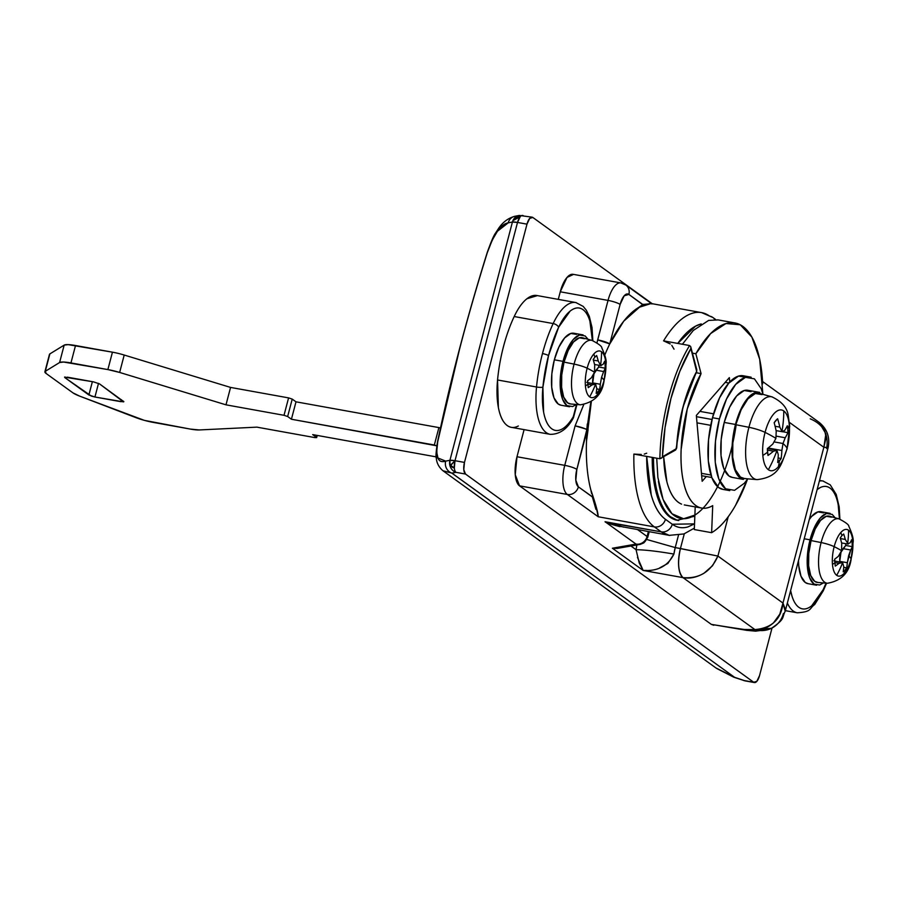 <?xml version="1.0" encoding="UTF-8"?>
<svg xmlns="http://www.w3.org/2000/svg" width="898" height="898" viewBox="0 0 898 898"><rect width="100%" height="100%" fill="white"/><g stroke="black" fill="none" stroke-linecap="round" stroke-linejoin="round"><path stroke-width="1.35" d="M754.41 682.559L744.936 680.852A9.62 3.884 -79.8 0 1 744.24 680.549L753.714 682.255L756.846 681.324L759.551 675.565L772.022 628.016L759.551 675.565A9.62 3.884 -79.8 0 1 754.466 682.57A9.62 3.884 -79.8 0 1 753.714 682.255L465.512 474.054L753.714 682.255L744.24 680.549A9.62 3.884 100.2 0 0 744.992 680.864M522.602 215.441A9.62 3.884 100.2 0 0 520.234 216.665A9.62 3.884 100.2 0 0 517.517 222.446L526.991 224.152L464.479 462.414L526.991 224.152A9.62 3.884 -79.8 0 1 532.076 217.148A9.62 3.884 -79.8 0 1 532.828 217.462L652.217 303.715L532.828 217.462L529.697 218.394L526.991 224.152L517.517 222.446L520.234 216.665L512.893 220.684L512.421 222.064L517.517 222.446L455.005 460.708L450.47 465.265L454.321 467.948L455.005 460.708L449.92 460.326L450.078 466.107L455.005 460.708L464.479 462.414L463.783 469.62L465.512 474.054L456.038 472.348A298.248 51.904 -165.3 0 0 451.93 473.123L734.542 677.283A298.248 51.904 -165.3 0 0 744.24 680.549A298.248 51.904 14.7 0 1 734.542 677.283L451.862 473.134M696.534 371.66L696.466 371.794A1.919 1.111 28.4 0 1 696.421 372.412A1.919 1.111 28.4 0 1 695.95 372.76M676.396 448.416L676.104 448.82A1.919 1.661 59.7 0 1 674.297 450.336M669.841 535.455A110.645 44.709 -79.8 0 1 661.22 531.852L605.061 521.727L636.02 544.087A9.62 8.643 -54.2 0 0 642.811 542.538A9.62 8.643 -54.2 0 0 647.088 536.488L637.625 529.652L647.088 536.488A9.62 1.673 14.7 0 1 647.727 537.363A9.62 1.673 14.7 0 1 646.975 537.779A9.62 8.857 -99.9 0 1 643.989 542.572A9.62 1.583 -124.2 0 1 643.844 542.875A9.62 1.583 -124.2 0 1 642.811 542.538A9.62 8.643 125.8 0 1 636.02 544.087A9.62 8.857 80.1 0 0 639.398 544.491M713.798 625.255L711.306 624.368L519.549 485.852L567.323 494.461L598.203 516.765L654.361 526.902L661.22 531.852L606.273 522.288M615.04 525.431L669.235 535.354L661.22 531.852A9.62 8.643 -54.2 0 0 672.288 524.252L665.429 519.291C659.3 514.868 654.575 506.786 651.252 495.056L646.683 456.386M701.158 323.954A101.025 40.814 -79.8 0 0 677.765 343.418L695.557 326.154L701.237 323.909M619.878 526.666C610.068 524.062 605.129 522.412 605.061 521.727L636.02 544.087L612.402 548.229L643.148 570.443L682.996 577.627L754.926 629.588L744.319 629.476A442.568 77.015 14.7 0 1 711.306 624.368L519.549 485.852L515.25 474.761L516.99 456.745L564.752 465.355L575.113 425.865L588.067 429.637L586.517 441.03A110.645 44.709 100.2 0 0 590.828 489.904L596.283 507.291L598.203 516.765L654.361 526.902A9.62 8.643 -54.2 0 0 665.429 519.291L672.288 524.252L694.536 523.86L688.003 526.89C682.3 528.585 677.07 527.698 672.288 524.252A9.62 8.643 125.8 0 1 661.22 531.852L654.361 526.902A110.645 44.709 -79.8 0 1 633.876 454.085L641.228 454.467M677.418 520.301A96.209 38.872 100.2 0 1 652.206 457.385L653.407 478.106L658.762 500.736L667.865 515.373L677.339 520.29M661.703 457.991L659.862 458.766L633.876 454.085L659.862 458.766A110.645 44.709 -79.8 0 1 689.563 345.539L663.577 340.858L689.563 345.539A110.645 44.709 100.2 0 0 659.862 458.766L675.341 450.167A1.919 1.661 -120.3 0 0 676.104 448.82L682.963 407.176L696.624 371.39L690.876 348.491L679.786 371.424L670.952 398.499L665.036 427.684L662.466 456.779L676.104 448.82L662.466 456.779A108.714 43.923 -79.8 0 1 690.876 348.491L690.73 346.707L689.563 345.539M670.234 343.934L663.577 340.858A110.645 44.709 -79.8 0 1 699.115 312.347A110.645 44.709 -79.8 0 1 709.656 316.13A9.62 8.643 125.8 0 1 712.99 317.566A9.62 8.643 125.8 0 1 714.842 319.531A9.62 8.643 -54.2 0 0 712.99 317.566M516.99 456.745L524.095 429.626L516.99 456.745A24.055 9.721 100.2 0 0 519.549 485.852L567.323 494.461A24.055 9.721 -79.8 0 1 564.752 465.355L516.99 456.745M652.105 303.917L649.737 303.513L638.691 307.442A110.645 44.709 100.2 0 0 609.764 343.934L597.675 339.893L596.979 342.789L608.036 300.403L560.262 291.794L558.275 299.371L560.262 291.794L567.02 277.403L573.553 274.395M746.889 630.374L711.306 624.368A442.568 77.015 -165.3 0 0 744.319 629.476A24.055 12.976 98.2 0 0 746.844 630.362A24.055 12.976 98.2 0 0 747.349 630.43M642.654 304.635L628.881 294.421L624.177 295.812L620.125 304.444L609.764 343.934A110.645 44.709 100.2 0 0 604.825 354.957M572.98 274.294A24.055 9.721 100.2 0 0 560.262 291.794L608.036 300.403L597.675 339.893A9.62 1.673 14.7 0 1 609.764 343.934L623.706 321.226L641.441 305.488M586.63 432.342L576.853 469.396L575.809 480.206L578.391 486.862L592.31 496.762M583.666 404.751L575.113 425.865L564.752 465.355A24.055 9.721 100.2 0 0 567.323 494.461L598.203 516.765C598.18 513.095 595.722 504.137 590.828 489.904L591.636 493.619L590.828 489.904A110.645 44.709 -79.8 0 1 586.517 441.03L586.607 434.262M646.661 570.432L643.148 570.443L682.996 577.627A24.055 9.721 -79.8 0 1 680.426 548.521L675.229 547.578L678.428 535.399L675.229 547.578L717.906 556.064L728.211 516.765L717.906 556.064L782.977 603.063L823.848 447.271L789.409 422.397L823.848 447.271L826.115 437.618L824.319 428.75L818.841 422.139L762.559 381.482M680.426 548.521L684.287 533.805L680.426 548.521C677.35 562.732 678.203 572.43 682.996 577.627C699.306 578.918 710.935 571.723 717.906 556.064L680.426 548.521M630.924 546.006L636.065 549.722A52.915 21.384 -79.8 0 1 636.839 544.974L636.065 549.722L630.924 546.006M647.088 536.488L648.367 531.594L647.088 536.488A9.62 8.643 125.8 0 1 642.811 542.538A9.62 1.583 55.8 0 0 643.844 542.875L647.727 537.363A9.62 1.673 -165.3 0 0 647.088 536.488M595.935 509.368L592.366 496.953L578.391 486.862A9.62 8.643 125.8 0 1 567.323 494.461A9.62 8.643 -54.2 0 0 578.391 486.862A14.435 5.826 -79.8 0 1 576.853 469.396A9.62 1.673 -165.3 0 0 564.752 465.355A9.62 1.673 14.7 0 1 576.853 469.396L586.821 429.648A9.62 1.673 -165.3 0 0 575.113 425.865L583.734 404.628M442.916 470.743L451.93 473.123A9.62 8.958 -102 0 1 445.677 461.123C437.977 463.593 435.328 457.116 437.73 441.659A9.62 4.434 -168.6 0 0 437.405 442.433A9.62 4.434 11.4 0 1 437.73 441.659C450.145 381.684 466.691 318.644 487.345 252.54A9.62 1.246 -162.4 0 1 487.288 252.304A9.62 1.246 17.6 0 0 487.345 252.54C493.878 233.963 500.826 224.062 508.189 222.861A307.868 53.577 14.7 0 1 512.421 222.064A307.868 53.577 -165.3 0 0 508.189 222.861L497.458 231.235L492.284 240.024L487.345 252.54C476.625 286.731 467.33 319.048 459.473 349.502L437.73 441.659L436.664 452.053L437.966 458.014L445.677 461.123A307.868 53.577 14.7 0 1 449.92 460.326L512.421 222.064A9.62 8.834 -99.5 0 1 512.893 220.684A9.62 8.834 -99.5 0 1 519.201 215.464M620.743 282.904A24.055 9.721 100.2 0 0 608.036 300.403A24.055 9.721 -79.8 0 1 620.743 282.904A24.055 9.721 -79.8 0 1 622.617 283.689A9.62 8.643 125.8 0 1 625.951 285.137A9.62 8.643 125.8 0 1 628.881 294.421L642.833 304.501L643.563 304.276M643.844 542.875L640.24 544.379A9.62 8.857 -99.9 0 1 636.02 544.087L612.402 548.229L643.148 570.443L639.23 562.99L636.065 549.722C644.876 549.812 657.493 551.26 673.915 554.066L675.229 547.578L646.874 539.518L675.229 547.578A24.055 9.721 100.2 0 0 673.915 554.066L667.899 563.428L659.66 567.906M747.08 630.396A24.055 12.976 -81.8 0 1 744.319 629.476A24.055 4.187 14.7 0 0 754.926 629.588C760.595 630.643 766.746 628.465 773.369 623.021L779.812 614.142L782.977 603.063L717.906 556.064L712.507 565.751L703.976 573.25C696.59 577.459 689.597 578.918 682.996 577.627L754.926 629.588L771.472 628.297C785.593 618.576 781.63 618.161 785.2 611.257L782.977 603.063C781.181 619.238 771.842 628.084 754.926 629.588A24.055 23.112 -113.1 0 0 770.439 628.768A24.055 23.112 -113.1 0 0 783.404 613.525M826.676 448.573L827.844 447.732L823.848 447.271L782.977 603.063L785.368 609.607L785.2 611.257L828.068 447.877C830.19 437.393 827.17 428.851 818.998 422.251L825.879 433.801L823.848 447.271C828.192 447.417 829.135 447.855 826.676 448.573C828.876 434.318 823.387 424.395 810.221 418.816M650.163 303.12L651.465 303.58L642.845 304.512L638.691 307.442L651.173 303.524M609.764 343.934L620.125 304.444A9.62 1.673 -165.3 0 0 608.036 300.403A9.62 1.673 14.7 0 1 620.125 304.444A14.435 5.826 -79.8 0 1 628.881 294.421A9.62 8.643 -54.2 0 0 625.951 285.137M617.656 548.33L612.402 548.229L617.128 548.431L640.083 544.401M591.322 401.855L586.517 441.03L586.821 429.648L590.783 402.192M696.421 372.412A1.919 1.111 -151.6 0 0 696.466 371.794A84.659 34.214 100.2 0 0 676.564 447.687L676.609 448.327M675.341 450.167L676.587 447.249M661.489 458.193L662.466 456.779M676.744 447.485C678.652 419.029 685.219 394.009 696.433 372.401L696.792 369.673L690.73 346.707L696.657 370.481A1.919 1.325 -14.7 0 0 696.781 369.662A1.919 1.325 165.3 0 1 696.657 370.481L696.747 371.581M701.461 312.594A110.645 44.709 100.2 0 0 663.577 340.858L667.944 342.419M671.805 345.382L674.016 349.154M646.717 453.209L644.281 454.074M634.19 454.141L633.876 454.085A110.645 44.709 100.2 0 0 654.361 526.902A9.62 8.643 125.8 0 0 665.429 519.291A101.025 40.814 -79.8 0 1 646.683 456.712M437.101 457.879L436.956 454.949M443.174 470.922L715.841 667.888L734.542 677.283L716.177 668.123M514.722 216.306A9.62 8.958 78 0 0 508.189 222.861A9.62 8.958 -102 0 1 514.655 216.328M532.132 217.159L519.291 215.441L517.226 216.104L512.893 220.684A6.836 6.14 125.8 0 1 520.234 216.665A9.62 3.884 -79.8 0 1 522.647 215.453A9.62 3.884 -79.8 0 1 523.354 215.756M445.677 461.123A9.62 8.958 78 0 0 451.93 473.123A298.248 51.904 14.7 0 1 456.038 472.348A9.62 8.834 -99.5 0 1 450.078 466.107A9.62 8.834 -99.5 0 1 449.92 460.326A307.868 53.577 -165.3 0 0 445.677 461.123M517.517 222.446A9.62 1.673 -165.3 0 0 512.421 222.064L449.92 460.326A9.62 1.673 14.7 0 1 455.005 460.708L517.517 222.446M454.321 467.948A6.836 6.14 125.8 0 1 450.47 465.265A9.62 3.929 149.7 0 0 450.078 466.107A9.62 8.834 80.5 0 0 456.038 472.348A9.62 3.884 -79.8 0 1 454.321 467.948A9.62 3.884 100.2 0 0 456.038 472.348L465.512 474.054A9.62 3.884 -79.8 0 1 464.479 462.414L455.005 460.708A9.62 3.884 100.2 0 0 454.321 467.948M733.789 677.204A9.62 3.626 -71.2 0 0 734.542 677.283A9.62 3.626 108.8 0 1 733.801 677.204M743.566 680.493A9.62 3.3 -71.6 0 0 744.24 680.549M623.751 527.148L605.061 521.727L619.205 526.329M588.067 429.637L586.821 429.648L587.314 423.979M636.065 549.722C644.876 549.812 657.493 551.26 673.915 554.066C668.045 565.953 657.785 571.409 643.148 570.443L637.457 557.355M694.884 515.093L683.58 518.741L671.985 513.757L663.106 499.479L657.886 477.422L656.719 458.204M736.18 424.776A93.807 37.907 -79.8 0 1 696.758 513.824A93.807 37.907 -79.8 0 1 658.459 481.418M653.508 457.621A96.209 38.872 100.2 0 0 678.72 520.537A96.209 38.872 -79.8 0 1 655.338 482.742M511.254 427.313L550.227 434.34C559.768 434.396 567.502 428.885 573.407 417.806L576.505 404.482L573.317 416.616C569.534 423.126 565.583 427.381 561.463 429.379C557.355 431.377 553.696 430.816 550.474 427.706C547.264 424.597 544.974 419.4 543.604 412.092L542.897 387.173A81.774 33.046 -79.8 0 1 548.521 355.597A4.816 0.842 -165.3 0 0 542.471 353.576A86.59 34.988 100.2 0 0 536.521 387.004A4.816 0.887 5.5 0 0 542.897 387.173L548.521 355.597L558.623 327.254L570.095 311.135C574.249 307.812 578.099 307.049 581.668 308.833C585.227 310.618 587.966 314.693 589.885 321.046L592.388 340.533M549.677 434.217A55.317 22.349 -79.8 0 1 536.521 387.004L497.548 379.977A55.317 22.349 100.2 0 0 510.704 427.19M518.326 425.989C513.757 428.391 509.671 427.919 506.079 424.597C502.487 421.274 499.917 415.583 498.379 407.546L497.548 379.977L536.521 387.004A86.59 34.988 -79.8 0 1 542.471 353.576A86.59 34.988 -79.8 0 1 553.168 323.561L514.195 316.534A86.59 34.988 100.2 0 0 503.497 346.538A86.59 34.988 100.2 0 0 497.548 379.977A86.59 34.988 -79.8 0 1 503.497 346.538A86.59 34.988 -79.8 0 1 514.195 316.534L553.168 323.561A55.317 22.349 -79.8 0 1 576.179 302.604M537.206 295.577A55.317 22.349 100.2 0 0 514.195 316.534C518.079 308.306 522.322 302.379 526.913 298.765L537.431 295.61M576.224 302.615A55.317 22.349 100.2 0 0 553.168 323.561A4.816 2.436 25.2 0 1 558.623 327.254A50.513 20.407 -79.8 0 1 592.321 337.356M542.471 353.576A4.816 0.842 14.7 0 1 548.521 355.597A81.774 33.046 -79.8 0 1 558.623 327.254A4.816 2.436 -154.8 0 0 553.168 323.561A86.59 34.988 100.2 0 0 542.471 353.576M573.317 416.616L573.047 418.131L573.317 416.616A50.513 20.407 -79.8 0 1 550.474 427.706A50.513 20.407 -79.8 0 1 542.897 387.173A4.816 0.887 -174.5 0 1 536.521 387.004A55.317 22.349 100.2 0 0 549.722 434.228M747.641 478.836A108.231 43.733 -79.8 0 1 711.631 532.682L694.311 529.562L711.631 532.682L712.709 505.619A79.855 32.261 -79.8 0 1 698.902 507.258A79.855 32.261 -79.8 0 1 687.273 408.882A79.855 32.261 -79.8 0 1 701.069 373.613L696.242 372.737L701.069 373.613L695.849 353.756A108.231 43.733 -79.8 0 1 737.505 323.594A108.231 43.733 -79.8 0 1 762.683 383.884M663.712 456.959A79.855 32.261 100.2 0 0 681.582 504.137M695.209 506.899L694.311 529.562L695.209 506.899M696.343 415.437L729.356 377.62L729.748 382.054L729.356 377.62L696.343 415.437L702.157 481.294L696.343 415.437M706.311 476.524L702.157 481.294L706.311 476.524M747.585 479.061L735.653 505.147C728.031 518.606 720.016 527.788 711.631 532.682L712.709 505.619C706.524 509.222 700.889 509.188 695.804 505.518C690.708 501.847 686.858 495.023 684.231 485.043C681.616 475.064 680.572 463.278 681.111 449.674L687.273 408.882L701.069 373.613L695.849 353.756L692.437 353.15M682.39 344.248L693.312 330.442L708.645 320.418L718.164 319.913M678.473 502.397C673.388 498.716 669.538 491.891 666.911 481.923L663.689 456.97M695.849 353.756L710.644 333.562L725.966 323.538L740.221 324.762L751.873 337.087L759.686 359.222L762.885 393.998M123.845 401.675L99.51 383.884L93.459 381.863L67.485 377.182L64.869 377.631L65.038 376.969L64.869 377.631L91.36 396.085L94.93 397.006L98.511 383.345L94.93 397.006L123.475 401.877L99.51 383.884L93.459 381.863L64.555 377.138M64.869 377.631L88.88 394.985L92.382 381.672L88.88 394.985L94.93 397.006L120.916 401.687L121.432 399.722L120.916 401.687L123.531 401.238M49.581 354.957A19.24 3.345 14.7 0 1 49.861 353.902L64.162 345.124L68.158 344.63L112.441 352.173A19.24 3.345 14.7 0 1 124.205 355.036L230.562 387.42L124.205 355.036L119.647 372.446L225.993 404.83L230.562 387.42L225.993 404.83L284.015 415.303L288.584 397.893L230.562 387.42L288.584 397.893L284.015 415.303L287.652 416.515L292.22 399.094L288.584 397.893L292.22 399.094L287.652 416.515L291.423 419.243L295.992 401.821L292.22 399.094L295.992 401.821L291.423 419.243L434.329 445.004L438.898 427.594L295.992 401.821L438.898 427.594L434.329 445.004L436.798 445.812L291.423 419.243L287.652 416.515L284.015 415.303L225.993 404.83L119.647 372.446L124.205 355.036A19.24 3.345 -165.3 0 0 112.441 352.173L75.522 345.517A19.24 3.345 -165.3 0 0 64.162 345.124L49.861 353.902A19.24 3.345 -165.3 0 0 49.469 354.362L44.9 371.772A19.24 3.345 14.7 0 1 45.293 371.312L49.861 353.902L45.293 371.312L59.594 362.534L64.162 345.124L59.594 362.534A19.24 3.345 14.7 0 1 70.953 362.927L75.522 345.517L70.953 362.927L107.872 369.583L112.441 352.173L107.872 369.583A19.24 3.345 14.7 0 1 119.647 372.446L107.872 369.583L63.59 362.04L59.594 362.534L45.293 371.312L46.191 373.534A19.24 3.345 14.7 0 1 44.9 371.772M440.402 428.088L438.898 427.594L440.402 428.088M436.181 456.88L312.695 434.61L316.466 437.326L316.983 435.373L316.657 437.607L314.895 437.607L256.873 427.145L199.244 429.951A19.24 3.345 14.7 0 1 190.219 429.064L153.3 422.408A19.24 3.345 14.7 0 1 135.834 417.604L79.63 396.119A19.24 3.345 14.7 0 1 72.918 392.841L46.191 373.534L72.918 392.841L79.63 396.119L144.32 420.354L190.219 429.064L199.244 429.951L256.873 427.145L314.895 437.607L316.466 437.326L312.695 434.61L436.181 456.88M604.601 361.288L605.072 364.532A86.59 44.328 -5 0 0 605.757 362.669A23.696 9.575 100.2 0 0 601.514 351.747A86.59 77.756 125.8 0 1 600.515 365.385L603.018 364.431A86.477 43.07 -4.5 0 0 604.601 361.288A86.477 43.07 175.5 0 1 603.018 364.431L600.515 365.385A86.59 77.756 -54.2 0 0 601.514 351.747A23.696 9.575 -79.8 0 1 605.757 362.669A23.696 9.575 -79.8 0 1 604.04 380.415A12.505 2.178 14.7 0 1 604.085 380.763A12.505 2.178 -165.3 0 0 604.04 380.415A86.59 15.064 -165.3 0 0 601.57 377.295L600.313 384.265A86.477 66.306 42.1 0 1 599.64 389.418L597.933 391.752A86.59 65.644 41.1 0 1 597.383 394.581A23.696 9.575 100.2 0 0 604.04 380.415A23.696 9.575 100.2 0 0 605.757 362.669A86.59 44.328 175 0 1 605.072 364.532L605.207 368.191A86.477 45.461 174.4 0 1 603.647 371.536L601.57 377.295A86.59 15.064 14.7 0 1 604.04 380.415A23.696 9.575 -79.8 0 1 597.383 394.581A86.59 65.644 -138.9 0 0 597.933 391.752L596.171 393.391A86.477 64.791 -139.8 0 0 596.755 388.34L595.599 384.142L591.984 384.894A86.477 43.149 175.5 0 1 588.224 387.655L587.618 380.741A86.477 45.461 -5.6 0 0 591.367 377.789L594.543 372.221L594.701 365.059A86.477 66.295 -137.9 0 0 593.185 359.514L594.891 357.18A86.59 65.644 -138.9 0 0 593.803 354.036A23.696 9.575 100.2 0 0 587.146 368.202A86.59 15.064 14.7 0 1 594.543 372.221L594.543 372.221A86.59 15.064 -165.3 0 0 587.146 368.202A23.696 9.575 100.2 0 0 585.429 385.949A86.59 44.328 -5 0 0 587.741 384.389A86.59 44.328 175 0 1 585.429 385.949A23.696 9.575 100.2 0 0 589.672 396.882A86.59 77.756 -54.2 0 0 595.599 384.142A86.59 77.756 125.8 0 1 589.672 396.882A23.696 9.575 100.2 0 0 597.383 394.581A23.696 9.575 -79.8 0 1 589.672 396.882A23.696 9.575 -79.8 0 1 585.429 385.949A23.696 9.575 -79.8 0 1 587.146 368.202A23.696 9.575 -79.8 0 1 593.803 354.036A23.696 9.575 -79.8 0 1 601.514 351.747A23.696 9.575 100.2 0 0 593.803 354.036A86.59 65.644 41.1 0 1 594.891 357.18L596.654 355.541A86.477 64.791 40.2 0 1 598.259 360.985L600.515 365.385L598.259 360.985A86.477 64.791 -139.8 0 0 596.654 355.541M593.185 359.514A86.477 66.295 42.1 0 1 594.701 365.059L594.543 372.221L591.367 377.789A86.477 45.461 174.4 0 1 587.618 380.741M574.462 333.382A36.56 14.772 100.2 0 0 554.347 359.806L563.012 361.366A36.56 14.772 -79.8 0 1 583.116 334.943M574.069 364.105A32.732 13.223 -79.8 0 1 592.467 340.566A32.732 13.223 100.2 0 0 574.069 364.105A12.505 2.178 14.7 0 1 587.146 368.202A12.505 2.178 -165.3 0 0 574.069 364.105A32.732 13.223 100.2 0 0 579.805 404.717A32.732 13.223 -79.8 0 1 574.069 364.105L564.034 362.107L574.069 364.105M582.959 337.906A33.675 13.605 100.2 0 0 564.034 362.107A33.675 13.605 100.2 0 0 569.938 403.898M576.359 404.47L572.598 406.558L566.907 405.604L562.619 399.352L560.363 388.744L560.509 375.409L563.012 361.366L567.502 348.761L573.283 339.5L579.502 335.01L585.182 335.964L588.1 339.332M584.463 338.714L579.221 337.828L573.508 341.97L568.176 350.501L564.034 362.107L561.733 375.05L561.609 387.33L563.675 397.096L567.637 402.854L570.836 404.01M568.973 406.626A36.56 14.772 -79.8 0 1 563.012 361.366L554.347 359.806A36.56 14.772 100.2 0 0 560.318 405.065M576.527 334.404L570.836 333.45L564.629 337.94L558.837 347.2L554.347 359.806L551.843 373.849L551.709 387.184L553.954 397.792L558.253 404.044L561.183 405.256M596.71 388.89L599.64 389.418A86.477 66.306 -137.9 0 0 600.313 384.265L592.702 382.896L600.313 384.265L601.57 377.295M588.224 387.655A86.477 43.149 -4.5 0 0 591.984 384.894L587.719 384.131L591.984 384.894L595.599 384.142L596.755 388.34A86.477 64.791 40.2 0 1 596.171 393.391M586.742 382.368L595.599 384.142M593.365 360.098L598.259 360.985L593.365 360.098M601.177 365.677L600.515 365.385M598.685 365.228L598.697 367.013L605.207 368.191L598.697 367.013L596.048 370.167L603.647 371.536A86.477 45.461 -5.6 0 0 605.207 368.191M603.636 371.548L596.048 370.167A9.62 3.884 100.2 0 0 594.117 373.635M593.971 374.017A9.62 3.884 100.2 0 0 593.41 375.824A9.62 3.884 100.2 0 0 592.702 382.896L593.915 374.174M598.697 367.013L594.195 373.411M782.607 431.781L781.945 431.478L784.583 430.557A115.371 57.528 175.5 0 0 787.31 425.753A23.573 9.519 -79.8 0 1 787.759 429.042A115.449 59.111 -5 0 0 789.297 425.181A30.846 12.46 100.2 0 0 783.774 410.958A115.449 103.674 125.8 0 1 781.945 431.478L784.583 430.557A115.371 57.528 -4.5 0 0 787.31 425.753L787.759 429.042A23.573 9.519 -79.8 0 1 787.916 432.668A115.371 60.581 174.4 0 1 785.222 437.764L783 443.5L774.491 441.973L783 443.5L781.877 450.493L783 443.5A115.449 20.093 14.7 0 1 787.063 448.282A15.389 2.683 14.7 0 1 787.131 448.731A15.389 2.683 -165.3 0 0 787.063 448.282A115.449 20.093 -165.3 0 0 783 443.5L785.222 437.764L776.366 436.159L785.222 437.764A115.371 60.581 -5.6 0 0 787.916 432.668L783.202 431.815L787.916 432.668L787.759 429.042A115.449 59.111 175 0 0 789.297 425.181A30.846 12.46 -79.8 0 1 787.063 448.282A30.846 12.46 100.2 0 0 789.297 425.181A30.846 12.46 -79.8 0 0 783.774 410.958A30.846 12.46 100.2 0 0 765.074 432.387A30.846 12.46 100.2 0 0 762.84 455.488A115.449 59.111 -5 0 0 767.543 452.199A23.573 9.519 -79.8 0 1 767.386 448.573A115.371 60.581 -5.6 0 0 772.864 443.982L775.917 438.381A115.449 20.093 -165.3 0 0 765.074 432.387A30.846 12.46 -79.8 0 1 783.774 410.958A115.449 103.674 -54.2 0 1 781.945 431.478L779.823 427.111L775.097 426.269L779.823 427.111A115.371 86.41 -139.8 0 0 777.634 418.76A115.371 86.41 40.2 0 1 779.823 427.111L779.823 427.145M768.003 455.488A23.573 9.519 -79.8 0 1 767.543 452.199A115.449 59.111 175 0 1 762.84 455.488A30.846 12.46 100.2 0 0 768.362 469.71A115.449 103.674 -54.2 0 0 776.972 450.403L773.504 451.189A115.371 57.528 175.5 0 1 768.003 455.488L767.386 448.573A115.371 60.581 174.4 0 0 772.864 443.982L775.917 438.381L776.209 431.253A115.371 88.475 -137.9 0 0 774.166 422.734A23.573 9.519 -79.8 0 1 777.634 418.76L774.166 422.734A115.371 88.475 42.1 0 1 776.209 431.253L775.917 438.381A115.449 20.093 14.7 0 0 765.074 432.387A15.389 2.683 -165.3 0 0 748.921 427.302A42.06 16.995 -79.8 0 1 772.561 397.062A42.06 16.995 100.2 0 0 748.921 427.302A15.389 2.683 14.7 0 1 765.074 432.387A30.846 12.46 -79.8 0 0 762.84 455.488A30.846 12.46 -79.8 0 0 768.362 469.71A30.846 12.46 100.2 0 0 778.398 466.724A30.846 12.46 100.2 0 0 787.063 448.282A30.846 12.46 -79.8 0 1 778.398 466.724A115.449 87.521 -138.9 0 0 779.43 460.786A115.449 87.521 41.1 0 1 778.398 466.724A30.846 12.46 -79.8 0 1 768.362 469.71A115.449 103.674 125.8 0 0 776.972 450.403L778.274 454.624L776.972 450.403L773.504 451.189L767.42 450.089L773.504 451.189A115.371 57.528 -4.5 0 1 768.003 455.488M768.116 448.012L781.877 450.493A115.371 88.475 42.1 0 1 781.137 458.508A23.573 9.519 -79.8 0 1 779.43 460.786A23.573 9.519 -79.8 0 1 777.679 462.481A115.371 86.41 -139.8 0 0 778.274 454.624A115.371 86.41 40.2 0 1 777.679 462.481L781.137 458.508L778.106 457.958L781.137 458.508A115.371 88.475 -137.9 0 0 781.877 450.493L768.116 448.012M744.24 375.981A57.73 23.326 100.2 0 0 712.484 417.705L719.421 418.962A57.73 23.326 -79.8 0 1 751.177 377.239M748.562 390.439A44.26 17.881 100.2 0 0 724.226 422.43L735.484 424.462A44.26 17.881 -79.8 0 1 759.831 392.471M760.157 393.582A43.295 17.489 100.2 0 0 735.821 424.709L748.921 427.302A42.06 16.995 100.2 0 0 756.296 479.51A42.06 16.995 -79.8 0 1 748.921 427.302L735.821 424.709A43.295 17.489 100.2 0 0 743.409 478.432M747.495 377.598L738.526 376.094L728.716 383.188L719.579 397.803L712.484 417.705L708.533 439.885L708.32 460.943L711.867 477.691L718.647 487.569L723.272 489.466M747.967 478.87L740.199 478.017L735.002 470.44L732.285 457.61L732.454 441.457L735.484 424.462L740.917 409.196L747.922 397.994L755.442 392.549L763.199 394.413M762.076 394.626L755.353 393.492L748 398.813L741.142 409.78L735.821 424.709L732.858 441.333L732.701 457.138L735.361 469.688L740.446 477.096L744.565 478.578M742.702 479.251A44.26 17.881 -79.8 0 1 735.484 424.462L724.226 422.43A44.26 17.881 100.2 0 0 731.443 477.22M747.641 478.982L744.363 483.225L734.553 490.319L725.584 488.815L718.804 478.937L715.246 462.189L715.47 441.131L719.421 418.962L726.504 399.049L735.653 384.434L745.452 377.34L754.432 378.844L761.212 388.722L762.93 394.188M751.065 391.674L744.184 390.518L736.663 395.962L729.659 407.164L724.226 422.43L721.195 439.425L721.027 455.578L723.743 468.408L728.94 475.985L732.487 477.444M728.839 490.42A57.73 23.326 -79.8 0 1 719.421 418.962L712.484 417.705A57.73 23.326 100.2 0 0 721.902 489.174M776.254 450.1L776.972 450.403M712.035 419.489L696.455 416.672L712.035 419.489M696.994 422.846L710.711 425.326L696.994 422.846M725.191 382.38L728.839 383.042L725.191 382.38M710.947 475.042L701.45 473.325L710.947 475.042M701.664 475.693L711.811 477.523L701.664 475.693M713.562 413.832L699.89 411.374L713.562 413.832M819.369 481.047A55.317 22.349 -79.8 0 1 823.466 481.115M796.964 612.739A55.317 22.349 -79.8 0 1 787.366 603.029A55.317 22.349 100.2 0 0 796.919 612.728M823.185 589.649L811.713 605.768C807.56 609.091 803.71 609.854 800.14 608.069C796.582 606.285 793.843 602.21 791.924 595.857L790.633 590.558A50.513 20.407 -79.8 0 0 823.185 589.649A4.816 2.436 25.2 0 1 823.197 590.951A4.816 2.436 -154.8 0 0 823.185 589.649L826.048 583.15A81.774 33.046 -79.8 0 1 823.185 589.649M839.417 518.988A50.513 20.407 -79.8 0 0 817.124 489.59L820.345 487.524C824.454 485.526 828.113 486.076 831.335 489.197C834.545 492.306 836.835 497.503 838.193 504.799L839.439 518.999M851.63 539.743L852.112 542.987A86.59 44.328 -5 0 0 852.786 541.124A23.696 9.575 100.2 0 0 848.543 530.202A86.59 77.756 125.8 0 1 847.555 543.84L850.058 542.886A86.477 43.07 -4.5 0 0 851.63 539.743A86.477 43.07 175.5 0 1 850.058 542.886L847.555 543.84A86.59 77.756 -54.2 0 0 848.543 530.202A23.696 9.575 -79.8 0 1 852.786 541.124A23.696 9.575 -79.8 0 1 851.08 558.87A12.505 2.178 14.7 0 1 851.113 559.218A12.505 2.178 -165.3 0 0 851.08 558.87A86.59 15.064 -165.3 0 0 848.61 555.75L847.342 562.72A86.477 66.306 42.1 0 1 846.668 567.873L844.973 570.208A86.59 65.644 41.1 0 1 844.412 573.036A23.696 9.575 100.2 0 0 851.08 558.87A23.696 9.575 100.2 0 0 852.786 541.124A86.59 44.328 175 0 1 852.112 542.987L852.247 546.646A86.477 45.461 174.4 0 1 850.687 549.991L848.61 555.75A86.59 15.064 14.7 0 1 851.08 558.87A23.696 9.575 -79.8 0 1 844.412 573.036A86.59 65.644 -138.9 0 0 844.973 570.208L843.2 571.846A86.477 64.791 -139.8 0 0 843.783 566.795L842.627 562.597L839.013 563.349A86.477 43.149 175.5 0 1 835.263 566.11L834.646 559.196A86.477 45.461 -5.6 0 0 838.395 556.244L841.583 550.676L841.729 543.514A86.477 66.295 -137.9 0 0 840.225 537.969L841.92 535.635A86.59 65.644 -138.9 0 0 840.831 532.492A23.696 9.575 100.2 0 0 834.175 546.658A86.59 15.064 14.7 0 1 841.583 550.676L841.583 550.676A86.59 15.064 -165.3 0 0 834.175 546.658A23.696 9.575 100.2 0 0 832.468 564.404A86.59 44.328 -5 0 0 834.781 562.844A86.59 44.328 175 0 1 832.468 564.404A23.696 9.575 100.2 0 0 836.7 575.337A86.59 77.756 -54.2 0 0 842.627 562.597A86.59 77.756 125.8 0 1 836.7 575.337A23.696 9.575 100.2 0 0 844.412 573.036A23.696 9.575 -79.8 0 1 836.7 575.337A23.696 9.575 -79.8 0 1 832.468 564.404A23.696 9.575 -79.8 0 1 834.175 546.658A23.696 9.575 -79.8 0 1 840.831 532.492A23.696 9.575 -79.8 0 1 848.543 530.202A23.696 9.575 100.2 0 0 840.831 532.492A86.59 65.644 41.1 0 1 841.92 535.635L843.682 533.996A86.477 64.791 40.2 0 1 845.287 539.44L848.206 544.132M840.225 537.969A86.477 66.295 42.1 0 1 841.729 543.514L841.583 550.676L838.395 556.244A86.477 45.461 174.4 0 1 834.646 559.196M804.215 538.778L810.041 539.821A36.56 14.772 -79.8 0 1 830.156 513.398M821.49 511.838A36.56 14.772 100.2 0 0 809.255 519.572L811.657 516.395L817.876 511.905L823.556 512.859M821.109 542.56A32.732 13.223 -79.8 0 1 839.495 519.022A32.732 13.223 100.2 0 0 821.109 542.56A12.505 2.178 14.7 0 1 834.175 546.658A12.505 2.178 -165.3 0 0 821.109 542.56A32.732 13.223 100.2 0 0 826.834 583.172A32.732 13.223 -79.8 0 1 821.109 542.56L811.074 540.562L821.109 542.56M829.999 516.361A33.675 13.605 100.2 0 0 811.074 540.562A33.675 13.605 100.2 0 0 816.978 582.353M823.387 582.925L819.627 585.013L813.947 584.059L809.648 577.807L807.403 567.21L807.538 553.864L810.041 539.821L814.531 527.216L820.323 517.955L826.53 513.465L832.221 514.419L835.14 517.787M831.492 517.169L826.261 516.294L820.536 520.425L815.204 528.956L811.074 540.562L808.772 553.505L808.638 565.785L810.714 575.551L814.666 581.32L817.876 582.465M816.013 585.081A36.56 14.772 -79.8 0 1 810.041 539.821L805.136 538.935M808.211 583.711L805.282 582.499L800.994 576.247L798.737 565.639L798.502 560.577A36.56 14.772 100.2 0 0 807.347 583.52M843.738 567.345L846.668 567.873A86.477 66.306 -137.9 0 0 847.342 562.72L839.742 561.351L847.342 562.72L850.687 549.991A86.477 45.461 -5.6 0 0 852.247 546.646L845.736 545.468L852.247 546.646M835.263 566.11A86.477 43.149 -4.5 0 0 839.013 563.349L834.758 562.586L839.013 563.349L842.627 562.597L843.783 566.795A86.477 64.791 40.2 0 1 843.2 571.846M833.782 560.823L842.627 562.597M845.299 539.462L840.393 538.553L845.287 539.44A86.477 64.791 -139.8 0 0 843.682 533.996M845.714 543.683L845.736 545.468L843.076 548.622L850.687 549.991L843.076 548.622A9.62 3.884 100.2 0 0 841.145 552.09M841.011 552.472A9.62 3.884 100.2 0 0 840.449 554.279A9.62 3.884 100.2 0 0 839.742 561.351L840.943 552.629M845.736 545.468L841.224 551.866M744.936 680.852L733.846 677.227L716.559 668.415M715.762 319.565L712.889 317.488L701.641 312.627L651.106 303.513M651.724 303.749L625.85 285.059L620.877 282.926L573.104 274.317M768.901 629.375L755.645 631.159L746.844 630.351M649.209 531.739L647.727 537.363M694.367 528.114L683.917 533.94L669.235 535.354M514.767 216.306C508.223 218.113 502.858 222.109 498.671 228.283L495.617 232.975C493.956 235.007 491.184 241.45 487.288 252.304C466.691 318.464 450.055 381.841 437.405 442.433C435.99 452.424 435.62 457.565 436.282 457.845C436.608 462.941 438.886 467.286 443.107 470.889M514.835 216.283L519.358 215.43M677.025 520.234L694.839 516.193M592.86 340.69L592.029 327.534L589.312 316.354L586.315 310.214L583.195 306.398L575.876 302.547L536.903 295.521M576.931 404.515L573.508 417.548M684.265 504.923L701.585 508.044M717.637 319.811L734.968 322.943M317.23 435.418L316.657 437.595M582.533 334.808L573.878 333.248M570.589 403.988L580.445 404.807C594.33 402.338 602.21 394.312 604.085 380.752L606.071 363.802C606.678 360.738 605.263 355.44 601.817 347.908C601.941 346.381 598.685 343.9 592.051 340.432L582.533 337.76M569.557 406.76L560.902 405.2M600.93 365.632L594.566 364.487M750.245 377.025L743.32 375.768M759.113 392.303L747.854 390.271M744.251 478.555L757.104 479.622C780.351 476.939 781.327 463.132 787.131 448.719L789.69 426.157L788.298 415.987C787.411 408.006 781.99 401.642 772.033 396.894L759.607 393.403M743.409 479.42L732.151 477.388M729.76 490.645L722.834 489.388M767.464 448.517L775.771 450.01M776.074 430.602L782.36 431.736M839.899 519.145L839.192 506.932L836.229 494.472L830.257 484.864L822.916 481.002L819.537 480.396M826.575 583.195L823.208 590.918L814.699 604.534C809.076 608.44 812.196 611.875 797.267 612.795L785.368 610.651M829.572 513.263L820.907 511.703M817.629 582.443L827.473 583.262C841.359 580.793 849.25 572.767 851.124 559.207L853.1 542.257C853.717 539.193 852.303 533.895 848.846 526.363C848.969 524.847 845.714 522.355 839.08 518.898L829.572 516.215M816.596 585.215L807.931 583.655M847.97 544.087L841.594 542.942"/></g></svg>
